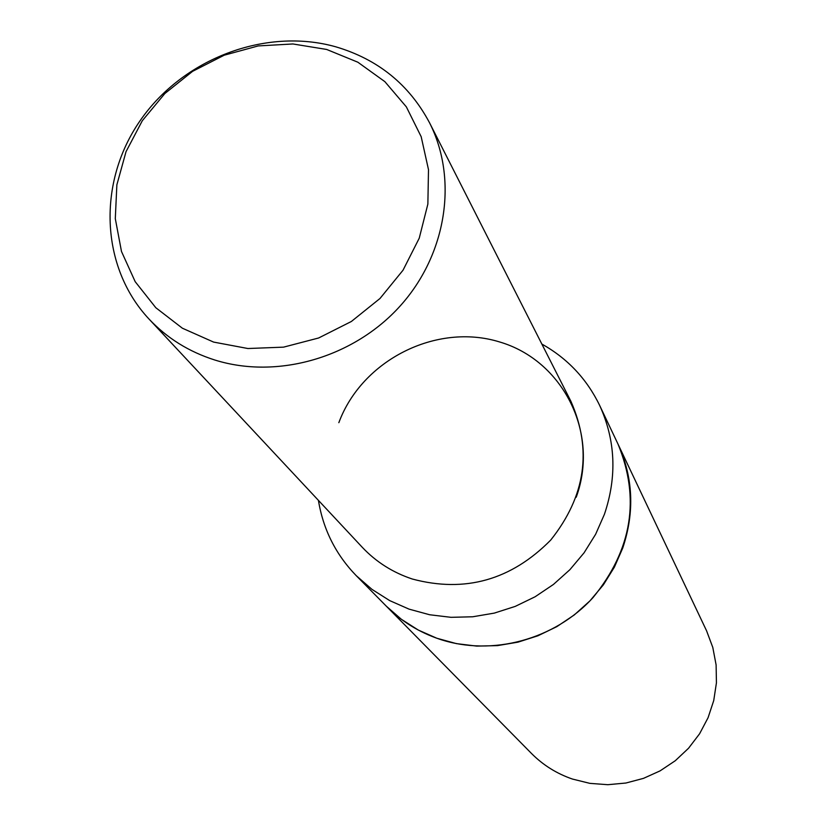 <?xml version="1.0" encoding="UTF-8"?>
<svg xmlns="http://www.w3.org/2000/svg" width="826" height="826" viewBox="0 0 826 826"><rect width="100%" height="100%" fill="white"/><g stroke="black" fill="none" stroke-linecap="round" stroke-linejoin="round"><path stroke-width="1.24" d="M541.825 344.029C567.483 358.422 586.749 378.866 599.614 405.339L617.993 444.068C640.408 498.543 632.086 549.713 593.016 597.59C554.731 639.716 492.007 656.587 439.731 639.241C419.133 632.324 401.333 621.307 386.32 606.181L531.428 753.405C543.023 765.082 556.693 773.632 572.428 779.052L589.857 783.358L607.843 784.7L625.891 783.027L643.475 778.371L660.088 770.875L675.265 760.736L688.554 748.242L699.591 733.777L708.058 717.732L713.726 700.582L716.431 682.813L716.111 664.93L712.797 647.439L706.591 630.837L617.993 444.068C633.232 477.428 634.802 512.12 622.711 548.123L614.399 567.111L603.393 584.829L589.929 600.884L574.297 614.926L556.838 626.645L537.933 635.783L517.995 642.153L497.459 645.622L476.778 646.108L456.406 643.619L436.768 638.219L418.286 630.052L401.353 619.283L386.32 606.181L356.223 575.65C335.759 554.494 323.162 529.394 318.423 500.36M599.614 405.339C615.556 440.237 617.156 476.561 604.405 514.33L595.639 534.246L584.054 552.842L569.888 569.692L553.441 584.447L535.093 596.775L515.228 606.398L494.289 613.109L472.73 616.774L451.027 617.321L429.644 614.75L409.056 609.134L389.696 600.605L371.958 589.361L356.223 575.65M338.836 422.685C361.964 360.064 436.458 322.481 499.503 341.923C562.878 360.425 599.717 432.948 576.228 497.221M335.676 46.783C377.916 59.245 409.19 84.551 429.499 122.702C458.213 179.036 446.732 254.274 400.218 305.93C353.765 357.627 277.412 379.65 214.812 360.012C188.917 351.773 166.966 338.102 148.979 319.012C100.163 266.839 97.303 182.143 140.286 120.462C183.011 58.605 265.765 27.134 335.676 46.783M429.499 122.702L570.88 401.25C592.335 449.922 585.613 496.189 550.725 540.07C511.149 580.089 465.028 593.078 412.36 579.036C392.784 572.532 376.078 561.938 362.232 547.256L148.979 319.012M326.662 49.457L357.844 62.208L384.864 81.65L406.361 106.884L421.177 136.703L428.498 169.66L427.868 204.074L419.236 238.198L403.016 270.226L379.991 298.485L351.37 321.479L318.64 337.989L283.535 347.147L247.903 348.52L213.593 342.078L182.381 328.211L155.804 307.716L135.185 281.676L121.484 251.476L115.299 218.642L116.869 184.817L126.037 151.643L142.309 120.72L164.87 93.514L192.613 71.325L224.228 55.197L258.197 45.926L292.9 43.964L326.662 49.457"/></g></svg>
